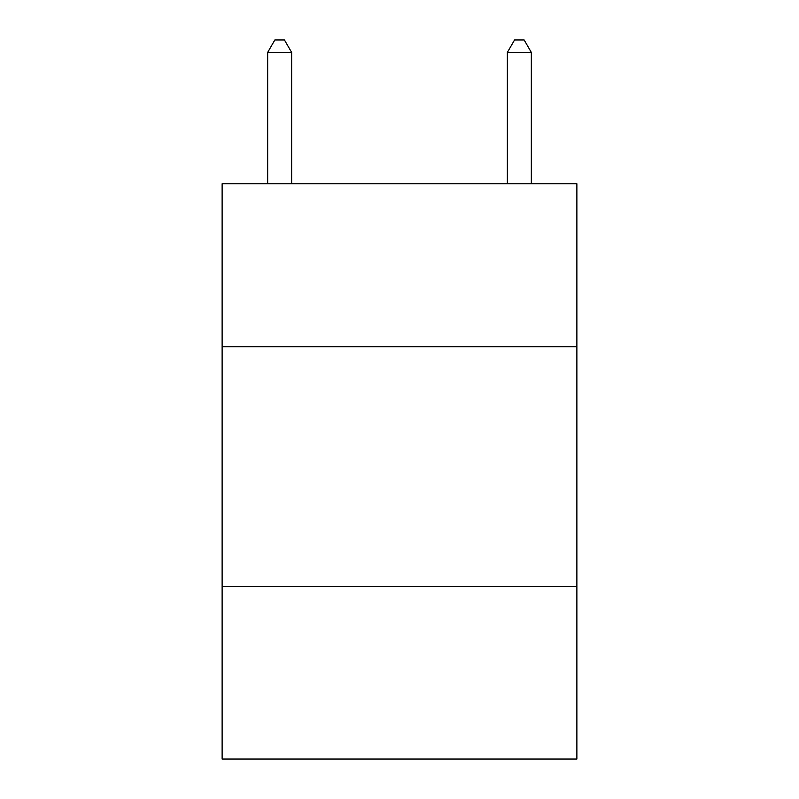 <?xml version="1.0" encoding="UTF-8"?>
<svg xmlns="http://www.w3.org/2000/svg" width="799" height="799" viewBox="0 0 799 799"><rect width="100%" height="100%" fill="white"/><g stroke="black" fill="none" stroke-linecap="round" stroke-linejoin="round"><path stroke-width="1.2" d="M576.878 346.766L576.878 183.77L222.122 183.77L222.122 346.766L576.878 346.766L576.878 759.05L222.122 759.05L222.122 346.766M576.878 586.466L222.122 586.466M291.635 183.77L291.635 52.414L267.665 52.414L267.665 183.77M267.665 52.414L274.856 39.95L284.444 39.95L291.635 52.414M531.335 183.77L531.335 52.414L507.365 52.414L507.365 183.77M507.365 52.414L514.556 39.95L524.144 39.95L531.335 52.414"/></g></svg>
